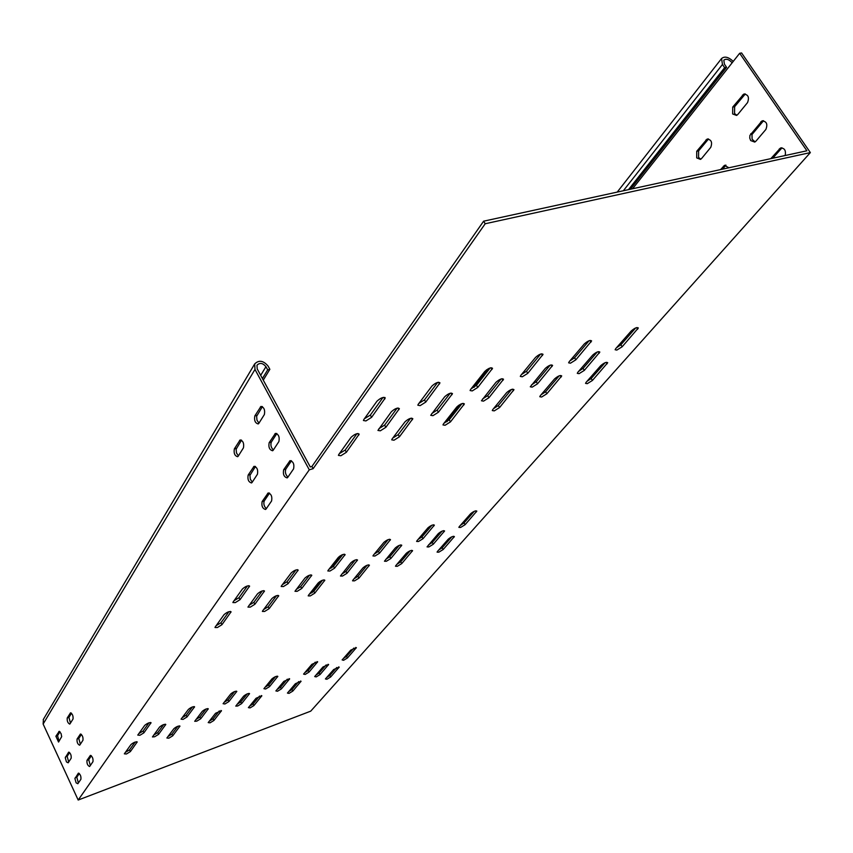 <?xml version="1.0" encoding="UTF-8"?>
<svg xmlns="http://www.w3.org/2000/svg" width="853" height="853" viewBox="0 0 853 853"><rect width="100%" height="100%" fill="white"/><g stroke="black" fill="none" stroke-linecap="round" stroke-linejoin="round"><path stroke-width="1.28" d="M701.561 158.541L700.462 159.394L696.698 157.89L696.73 151.269L707.02 139.146C711.317 139.508 712.564 142.238 710.762 147.345L701.561 158.541M708.512 138.975L698.607 150.874L698.575 157.496L700.867 159.17M755.918 141.182L754.734 142.078L750.704 140.564L749.755 138.09L749.915 135.414L761.964 120.945C766.58 121.254 767.892 124.08 765.898 129.421L755.918 141.182M763.542 120.731L751.983 134.529L752.111 139.252L755.097 141.886M737.77 114.494L736.555 115.432L732.642 113.95L732.727 107.073L743.709 94.15C748.209 94.459 749.488 97.274 747.548 102.584L737.77 114.494M745.298 93.958L734.636 106.7L734.55 113.577L736.907 115.251M537.518 383.807L552.605 365.404C551.198 364.391 548.756 365.393 545.27 368.432L530.278 386.793L532.176 387.145L537.518 383.807L536.281 381.739L531.526 384.895M584.316 370.383L599.84 352.076C598.529 351.116 596.151 352.108 592.718 355.072L577.876 372.228L577.278 373.337L579.048 373.667L584.316 370.383L583.089 368.357L578.611 371.375M438.399 412.244L452.485 393.649C450.874 392.54 448.283 393.574 444.701 396.752L430.712 415.304L432.919 415.688L438.399 412.244L437.162 410.08L431.799 413.502M385.865 427.31L380.31 430.818L377.932 430.424L391.335 411.786C394.96 408.523 397.637 407.467 399.375 408.64L385.865 427.31L384.618 425.103L378.945 428.643M390.834 558.512L401.763 545.227C400.377 544.63 398.223 545.536 395.312 547.957L384.458 561.21L386.356 561.274L390.834 558.512L389.832 556.689L385.876 559.248M433.281 544.235L444.573 530.95C443.272 530.363 441.172 531.259 438.293 533.637L427.054 546.89L428.846 546.954L433.281 544.235L432.279 542.433L428.558 544.886M301.706 588.506L311.793 575.242C310.236 574.591 307.965 575.53 304.99 578.035L294.978 591.289L297.132 591.342L301.706 588.506L300.704 586.608L296.236 589.402M254.876 604.276L250.249 607.144L247.946 607.091L257.489 593.859C260.506 591.3 262.831 590.351 264.494 591.012L254.876 604.276L253.874 602.325L249.129 605.235M347 573.269L357.524 559.984C356.053 559.355 353.846 560.282 350.903 562.745L340.454 575.999L342.479 576.063L347 573.269L345.998 571.403L341.786 574.08M488.908 397.754L503.526 379.254C502.022 378.188 499.506 379.212 495.977 382.315L481.455 400.771L483.502 401.145L488.908 397.754L487.671 395.643L482.617 398.927M395.824 565.603L395.493 566.253L397.338 566.296L401.731 563.598L412.585 550.643C411.231 550.068 409.131 550.963 406.273 553.32L395.824 565.603M416.978 540.738L416.616 541.431L418.46 541.516L422.981 538.733L434.369 525.117C433.025 524.488 430.882 525.405 427.939 527.836L416.978 540.738M328.138 570.326L327.84 570.966L329.94 571.052L334.547 568.194L345.124 554.567C343.61 553.906 341.349 554.834 338.342 557.372L328.138 570.326M263.609 609.564L268.151 606.75L276.521 595.682M262.628 610.876L262.383 611.43L264.601 611.462L269.132 608.658L278.739 595.735C277.14 595.106 274.869 596.044 271.915 598.539L262.628 610.876M282.396 584.625L287.056 581.735L295.959 569.964M281.447 585.883L281.181 586.491L283.409 586.565L288.079 583.676L298.198 570.06C296.577 569.367 294.253 570.316 291.214 572.907L281.447 585.883M228.935 611.676L220.959 622.754L216.15 625.675M215.212 626.987L214.999 627.52L217.355 627.541L221.951 624.695L231.078 611.793C229.382 611.153 227.037 612.102 224.051 614.64L215.212 626.987M459.266 526.653L458.871 527.367L460.609 527.453L465.077 524.712L476.838 511.107C475.558 510.499 473.468 511.395 470.568 513.794L459.266 526.653M437.45 551.465L437.088 552.136L438.826 552.179L443.176 549.513L454.382 536.558C453.114 536.004 451.056 536.889 448.23 539.203L437.45 551.465M308.477 595.287L308.21 595.884L310.289 595.916L314.778 593.144L324.833 580.2C323.319 579.592 321.112 580.52 318.19 582.962L308.477 595.287M352.854 580.211L352.556 580.829L354.517 580.872L358.953 578.131L369.424 565.176C367.995 564.59 365.841 565.496 362.951 567.895L352.854 580.211M373.294 555.292L372.964 555.953L374.925 556.039L379.489 553.224L390.493 539.597C389.064 538.947 386.867 539.874 383.893 542.359L373.294 555.292M247.445 585.926L238.979 597.708L234.031 600.715M233.125 601.983L232.89 602.559L235.268 602.623L239.992 599.691L249.609 586.096C247.892 585.382 245.504 586.342 242.433 588.986L233.125 601.983M149.008 722.8L143.059 731.064L138.826 733.601M137.77 735.083L139.881 735.297L143.912 732.823L151.066 722.736C149.456 722.352 147.345 723.237 144.722 725.381L137.77 735.083M287.429 693.084L289.018 693.382L292.814 691.09L301.066 681.238L295.415 683.69L287.429 693.084M303.572 674.105L305.15 674.446L309.042 672.089L317.657 661.811L311.91 664.306L303.572 674.105M223.091 703.704L224.925 703.992L228.881 701.571L236.814 691.378C235.364 691.005 233.349 691.858 230.779 693.937L223.091 703.704M168.009 736.491L171.911 734.113L177.84 726.266M166.879 737.994L168.841 738.186L172.732 735.808L179.962 726.106C178.448 725.775 176.432 726.628 173.895 728.686L166.879 737.994M182.179 717.682L186.178 715.24L192.437 706.945M181.06 719.164L183.032 719.41L187.02 716.968L194.58 706.817C193.055 706.444 190.987 707.308 188.396 709.429L181.06 719.164M135.158 742.057L129.539 749.872L125.402 752.346M124.335 753.839L126.425 753.999L130.36 751.6L137.205 741.95C135.606 741.609 133.537 742.483 130.978 744.562L124.335 753.839M342.128 659.923L343.588 660.297L347.438 657.972L356.373 647.662L350.754 650.114L342.128 659.923M325.409 678.945L326.891 679.265L330.644 676.994L339.206 667.11L333.683 669.53L325.409 678.945M208.207 722.598L210.041 722.832L213.9 720.476L221.492 710.72L215.574 713.257L208.207 722.598M320.035 674.584L328.618 664.508L322.988 666.961L314.682 676.568L316.207 676.898L320.035 674.584L319.193 672.974L316.015 675.022M200.711 718.759L208.281 708.811C206.799 708.448 204.784 709.312 202.236 711.37L194.708 721.297L196.776 721.148L200.711 718.759L199.869 717.053L196.03 719.42M158.583 734.348L154.628 736.768L152.442 736.939L159.575 727.065C162.155 724.965 164.224 724.09 165.791 724.453L158.583 734.348L157.752 732.62L153.689 735.073M281.383 688.893L289.657 678.86L283.889 681.344L275.882 690.93L277.524 691.239L281.383 688.893L280.541 687.251L277.15 689.405M241.623 703.608L249.556 693.617C248.148 693.265 246.186 694.107 243.649 696.144L235.769 706.113L237.731 705.975L241.623 703.608L240.781 701.944L237.166 704.205M248.383 707.638L250.078 707.905L253.917 705.57L261.85 695.771L256.06 698.266L248.383 707.638M263.918 688.691L265.614 689.011L269.537 686.622L277.822 676.376C276.447 676.013 274.485 676.855 271.936 678.903L263.918 688.691M382.997 397.466L370.33 415.08L364.38 418.759M363.836 419.527L363.431 420.497L365.905 420.945L371.588 417.341L385.215 398.02C383.413 396.773 380.662 397.839 376.951 401.219L363.836 419.527M520.863 375.309L520.309 376.408L522.281 376.791L527.74 373.369L543.041 354.347C541.591 353.27 539.085 354.294 535.524 357.428L520.863 375.309M492.789 409.547L492.288 410.549L494.26 410.879L499.549 407.574L513.975 389.65C512.525 388.659 510.073 389.661 506.629 392.668L492.789 409.547M443.432 423.952L442.974 424.922L445.095 425.263L450.448 421.904L464.384 403.906C462.827 402.861 460.311 403.885 456.813 406.956L443.432 423.952M586.128 382.304L585.542 383.37L587.259 383.669L592.409 380.47L607.699 362.728C606.43 361.821 604.105 362.802 600.747 365.67L586.128 382.304M615.77 348.578L615.12 349.741L616.826 350.093L622.146 346.776L638.332 328C637.063 327.008 634.696 328.01 631.22 330.996L615.77 348.578M356.959 433.655L345.166 450.064L339.419 453.615M338.78 454.489L338.417 455.385L340.88 455.747L346.382 452.271L359.177 434.134C357.396 433.004 354.699 434.049 351.116 437.28L338.78 454.489M418.866 403.426L424.474 399.886L437.685 382.4M418.29 404.194L417.842 405.207L420.134 405.633L425.743 402.094L439.977 382.869C438.303 381.675 435.638 382.73 431.97 386.025L418.29 404.194M392.796 438.047L398.212 434.635L410.538 418.322M392.135 438.922L391.719 439.849L394.011 440.212L399.428 436.789L412.831 418.716C411.157 417.629 408.555 418.663 405.015 421.819L392.135 438.922M470.589 389.458L470.088 390.525L472.221 390.93L477.744 387.443L492.544 368.325C490.987 367.185 488.396 368.229 484.781 371.439L470.589 389.458M569.218 361.683L568.62 362.824L570.454 363.197L575.839 359.817L591.609 340.923C590.255 339.889 587.813 340.901 584.294 343.962L569.218 361.683M540.322 395.664L539.778 396.709L541.623 397.029L546.837 393.766L561.711 375.938C560.357 374.989 557.979 375.981 554.567 378.913L540.322 395.664M559.184 375.832L545.621 391.74L541.09 394.768M589.071 340.752L574.581 357.759L569.889 360.894M490.176 367.952L476.486 385.289L471.187 388.701M635.698 327.936L620.888 344.761L616.495 347.757M605.076 362.728L591.204 378.487L586.949 381.366M462.017 403.597L449.232 419.783L444.114 423.077M511.533 389.448L498.333 405.506L493.514 408.662M540.599 354.08L526.482 371.258L521.492 374.531M485.197 223.753L810.35 152.591L310.727 711.157L78.188 800.039L309.276 469.822L313.126 468.681L485.197 223.753L483.63 221.183L311.921 466.463L310.279 466.943L309.372 465.28L257.19 368.88L256.988 365.212C259.792 362.44 262.777 362.93 265.944 366.673L267.682 369.861L269.857 369.306L268.119 366.118C263.374 360.51 258.896 359.785 254.684 363.943L254.983 369.434L309.276 469.822M632.595 188.748L739.658 53.291L806.906 150.789L483.63 221.183M536.281 381.739L550.121 365.212M583.089 368.357L597.26 351.99M437.162 410.08L450.16 393.265M384.618 425.103L397.114 408.16M389.832 556.689L399.332 545.344M432.279 542.433L442.057 531.142M300.704 586.608L309.522 575.199M253.874 602.325L262.297 590.905M345.998 571.403L355.179 560.016M487.671 395.643L501.116 378.956M410.112 550.814L400.75 561.807L396.965 564.27M431.895 525.245L421.958 536.9L418.066 539.448M342.81 554.546L333.534 566.285L329.13 569.068M474.257 511.32L464.053 522.91L460.417 525.341M451.823 536.814L442.195 547.754L438.645 550.1M322.53 580.221L313.797 591.278L309.511 593.976M367.035 565.272L357.972 576.308L353.942 578.888M388.094 539.65L378.476 551.358L374.328 554.024M298.699 681.59L291.982 689.469L288.74 691.548M315.269 662.131L308.189 670.447L304.862 672.58M234.596 691.57L228.028 699.876L224.264 702.211M353.899 648.056L346.585 656.352L343.482 658.377M336.754 667.526L329.823 675.405L326.784 677.378M219.285 710.944L213.079 718.812L209.401 721.094M319.193 672.974L326.198 664.882M199.869 717.053L206.106 708.982M157.752 732.62L163.691 724.57M280.541 687.251L287.312 679.159M240.781 701.944L247.306 693.852M259.557 696.048L253.085 703.938L249.63 706.113M275.519 676.632L268.684 684.948L265.144 687.187M313.126 468.681L311.921 466.463M43.418 719.314L43.13 724.048L78.188 800.039M69.978 723.866L73.027 719.015C73.305 715.891 72.473 713.844 70.511 712.863L67.227 717.981C66.96 721.084 67.803 723.12 69.743 724.09L69.978 723.866M70.468 723.088L68.944 717.373L71.513 713.257M77.847 783.736L80.907 779.279C81.174 776.23 80.331 774.204 78.38 773.181L74.915 778.597L76.12 782.83L77.847 783.736M78.391 782.937L76.813 777.222L79.318 773.532M68.165 762.806L71.151 758.253C71.417 755.204 70.586 753.188 68.656 752.186L65.254 757.72L66.449 761.921L68.165 762.806M68.688 762.006L67.152 756.355L69.615 752.57M58.558 742.046L61.683 736.64L61.075 733.58L59.262 731.32L55.882 736.256L58.558 742.046M59.049 741.246L57.567 735.659L59.987 731.767M89.789 766.314L92.977 761.654C93.276 758.53 92.412 756.451 90.386 755.438L86.995 760.332C86.707 763.435 87.56 765.493 89.565 766.516L89.789 766.314M90.322 765.525L88.712 759.692L91.367 755.779M79.841 745L82.965 740.244C83.253 737.12 82.4 735.062 80.406 734.06L77.069 739.061C76.791 742.163 77.634 744.221 79.606 745.213L79.841 745M80.353 744.221L78.785 738.442L81.398 734.433M258.822 423.376L264.377 414.526C265.198 409.952 264.057 407.254 260.954 406.433L254.823 415.912C254.034 420.444 255.164 423.12 258.235 423.941L258.822 423.376M258.96 423.152L256.966 420.145L256.636 416.243L262.415 406.625M266.072 509.017L271.585 500.967C272.384 496.531 271.233 493.866 268.141 492.981L262.138 501.553C261.359 505.946 262.5 508.591 265.56 509.476L266.072 509.017M266.317 508.655C264.014 506.33 263.332 503.75 264.259 500.914L269.527 493.151M252.061 482.457L257.435 474.257C258.214 469.832 257.084 467.188 254.045 466.324L248.159 475.078C247.413 479.461 248.532 482.084 251.539 482.947L252.061 482.457M252.275 482.126L250.292 479.151L249.94 475.334L255.452 466.516M238.2 456.195L243.446 447.836C244.203 443.421 243.094 440.798 240.119 439.956L234.351 448.891C233.615 453.252 234.724 455.865 237.656 456.707L238.2 456.195M238.392 455.886L236.473 452.932L236.132 449.168L241.527 440.18M287.749 477.381L293.592 468.851C294.466 464.245 293.283 461.505 290.031 460.652L283.654 469.747C282.812 474.311 283.985 477.019 287.194 477.893L287.749 477.381M287.941 477.094C285.542 474.748 284.838 472.093 285.83 469.118L291.47 460.801M273.205 450.224L278.899 441.534C279.752 436.939 278.59 434.23 275.412 433.388L269.164 442.686C268.343 447.228 269.495 449.926 272.629 450.768L273.205 450.224M273.365 449.979C271.051 447.644 270.369 445.01 271.329 442.067L276.862 433.559M739.658 53.291L741.588 52.961L810.35 152.591M770.813 158.647L780.442 148.059C784.536 147.91 786.103 150.405 785.165 155.523M781.998 147.836L772.722 158.231M720.582 169.587L724.517 165.386L728.889 167.774M725.999 165.194L722.459 169.182M295.074 684.095L295.628 685.183M262.404 378.529L267.682 369.861M263.268 380.118L269.857 369.306M733.239 61.405C728.505 56.959 724.613 55.999 721.574 58.526L722.448 64.476L724.634 67.664L726.575 67.323L724.4 64.146L723.813 60.168C726.202 58.409 728.974 59.294 732.141 62.802M310.076 593.763L319.48 581.821M329.695 568.844L339.686 556.177M444.744 422.853L458.456 405.452M471.837 388.467L486.509 369.85M628.522 189.633L724.634 67.664M311.921 592.792L321.517 580.648M331.593 567.863L341.776 554.972M446.908 421.745L460.865 404.055M474.055 387.337L488.993 368.4M630.378 189.227L726.575 67.323M561.135 377.037L560.218 375.512M546.837 393.766L545.621 391.74M590.969 342.117L589.956 340.464M575.839 359.817L574.581 357.759M492.01 369.445L491.008 367.739M477.744 387.443L476.486 385.289M412.394 419.697L411.498 418.13M399.428 436.789L398.212 434.635M439.498 383.946L438.506 382.229M425.743 402.094L424.474 399.886M358.793 435.073L357.919 433.495M346.382 452.271L345.166 450.064M637.649 329.226L636.637 327.605M622.146 346.776L620.888 344.761M607.069 363.858L606.152 362.354M592.409 380.47L591.204 378.487M463.904 404.919L462.998 403.362M450.448 421.904L449.232 419.783M513.442 390.717L512.525 389.16M499.549 407.574L498.333 405.506M542.465 355.509L541.452 353.835M527.74 373.369L526.482 371.258M384.788 399.055L383.818 397.327M371.588 417.341L370.33 415.08M277.598 676.834L277.246 676.141M269.537 686.622L268.684 684.948M261.636 696.197L261.317 695.558M253.917 705.57L253.085 703.938M249.353 694.043L249.023 693.382M289.423 679.308L289.082 678.636M165.631 724.837L165.322 724.197M208.1 709.216L207.78 708.566M328.373 664.977L328.021 664.295M221.311 711.125L220.991 710.496M213.9 720.476L213.079 718.812M338.961 667.579L338.609 666.918M330.644 676.994L329.823 675.405M356.106 648.152L355.733 647.448M347.438 657.972L346.585 656.352M137.056 742.313L136.768 741.705M130.36 751.6L129.539 749.872M194.409 707.233L194.079 706.561M187.02 716.968L186.178 715.24M179.802 726.489L179.503 725.871M172.732 735.808L171.911 734.113M236.612 691.804L236.27 691.133M228.881 701.571L228.028 699.876M317.412 662.291L317.049 661.587M309.042 672.089L308.189 670.447M300.842 681.686L300.501 681.035M292.814 691.09L291.982 689.469M150.917 723.12L150.597 722.47M143.912 732.823L143.059 731.064M249.364 586.704L248.841 585.67M239.992 599.691L238.979 597.708M390.152 540.301L389.565 539.245M379.489 553.224L378.476 551.358M369.104 565.827L368.571 564.846M358.953 578.131L357.972 576.308M324.545 580.829L324.023 579.848M314.778 593.144L313.797 591.278M453.999 537.262L453.444 536.281M443.176 549.513L442.195 547.754M476.422 511.864L475.825 510.808M465.077 524.712L464.053 522.91M230.854 612.358L230.374 611.409M221.951 624.695L220.959 622.754M297.91 570.7L297.366 569.655M288.079 583.676L287.056 581.735M278.483 596.322L277.982 595.362M269.132 608.658L268.151 606.75M344.815 555.239L344.249 554.183M334.547 568.194L333.534 566.285M433.996 525.843L433.399 524.787M422.981 538.733L421.958 536.9M412.234 551.315L411.69 550.334M401.731 563.598L400.75 561.807M502.993 380.342L502.033 378.721M357.204 560.645L356.661 559.632M264.238 591.619L263.726 590.617M311.505 575.871L310.972 574.858M444.2 531.664L443.624 530.651M401.411 545.92L400.857 544.896M398.937 409.643L398.01 407.99M452.005 394.694L451.056 393.062M599.211 353.238L598.241 351.671M552.019 366.523L551.059 364.935M67.227 717.981L68.944 717.373M70.266 713.097L70.948 712.863M75.128 777.861L76.813 777.222M78.167 773.372L78.743 773.159M65.468 756.974L67.152 756.355M68.432 752.389L69.04 752.175M55.882 736.256L57.567 735.659M58.782 731.586L59.422 731.352M86.995 760.332L88.712 759.692M90.162 755.641L90.791 755.417M77.069 739.061L78.785 738.442M80.171 734.284L80.822 734.049M254.823 415.912L256.998 415.326M260.346 407.02L262.234 406.518M262.138 501.553L264.259 500.914M267.607 493.46L269.196 492.981M248.159 475.078L250.292 474.46M253.512 466.836L255.154 466.356M234.351 448.891L236.473 448.294M239.554 440.489L241.271 440.02M283.654 469.747L285.83 469.118M289.466 461.174L291.214 460.663M269.164 442.686L271.329 442.067M274.826 433.942L276.639 433.441M43.13 724.048L254.983 369.434M744.37 94.768L742.451 95.131M734.636 106.7L732.727 107.073M762.657 121.499L760.737 121.883M752.719 133.281L750.811 133.676M781.167 148.539L779.258 148.955M707.766 139.647L705.879 140.031M698.607 150.874L696.73 151.269M725.285 165.823L723.397 166.239M260.687 375.352L265.944 366.673M623.33 190.763L722.448 64.476M385.215 398.02L384.916 397.487M744.936 93.915L743.709 94.15M763.168 120.7L761.964 120.945M781.604 147.814L780.442 148.059M708.075 138.922L707.02 139.146M725.54 165.162L724.517 165.386M43.194 719.676L254.684 363.943M721.574 58.526L617.22 192.096"/></g></svg>
